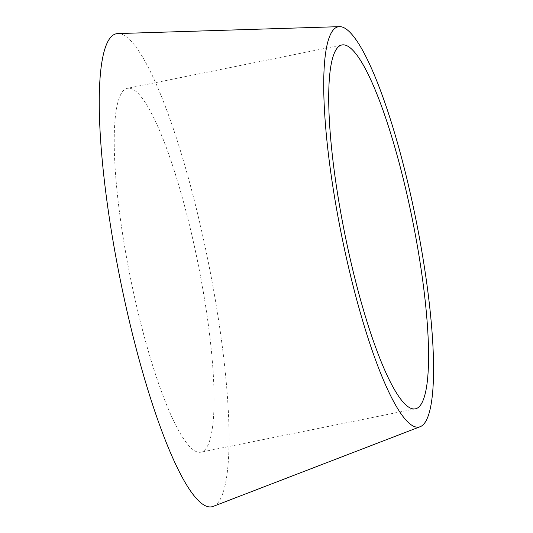 <?xml version="1.0" encoding="UTF-8"?>
<svg xmlns="http://www.w3.org/2000/svg" width="533" height="533" viewBox="0 0 533 533"><rect width="100%" height="100%" fill="white"/><g stroke="black" fill="none" stroke-linecap="round" stroke-linejoin="round"><path stroke-width="0.4" stroke-dasharray="2.67 2" d="M213.307 506.35A241.282 44.905 78.6 0 0 216.831 504.018A241.282 44.905 78.6 0 0 206.031 251.023A241.282 44.905 78.6 0 0 117.766 33.586M204.672 450.072A185.597 34.538 78.6 0 0 195.758 252.602A185.597 34.538 78.6 0 0 127.38 88.325A185.597 34.538 78.6 0 0 123.623 90.423A185.597 34.538 78.6 0 0 132.537 287.9A185.597 34.538 78.6 0 0 200.914 452.171A185.597 34.538 78.6 0 0 204.672 450.072M341.873 44.979L127.38 88.325M415.407 408.824L200.914 452.171"/><path stroke-width="0.8" d="M423.215 424.708A204.159 37.996 -101.4 0 1 420.237 426.68A204.159 37.996 -101.4 0 1 344.545 249.464A204.159 37.996 -101.4 0 1 334.064 29.095A204.159 37.996 -101.4 0 1 339.394 26.65A204.159 37.996 -101.4 0 1 414.081 210.635A204.159 37.996 -101.4 0 1 423.215 424.708M339.394 26.65L117.766 33.586A241.282 44.905 78.6 0 0 111.464 36.477A241.282 44.905 78.6 0 0 123.856 296.908A241.282 44.905 78.6 0 0 213.307 506.35L420.237 426.68M338.115 47.077A185.597 34.538 -101.4 0 1 341.873 44.979A185.597 34.538 -101.4 0 1 410.25 209.249A185.597 34.538 -101.4 0 1 419.165 406.726A185.597 34.538 -101.4 0 1 415.407 408.824A185.597 34.538 -101.4 0 1 347.03 244.554A185.597 34.538 -101.4 0 1 338.115 47.077"/></g></svg>
